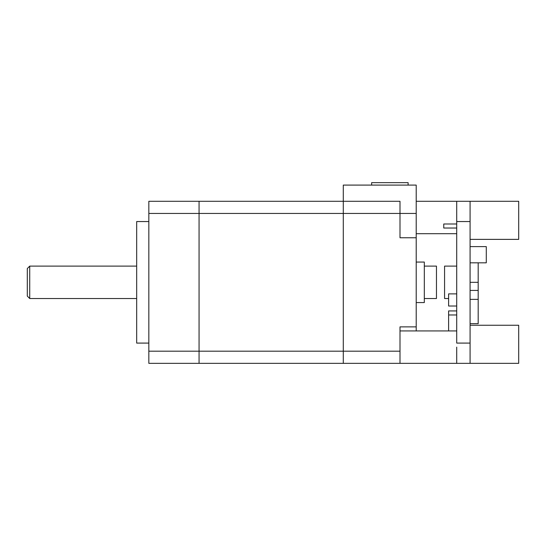 <?xml version="1.0" encoding="UTF-8"?>
<svg xmlns="http://www.w3.org/2000/svg" width="546" height="546" viewBox="0 0 546 546"><rect width="100%" height="100%" fill="white"/><g stroke="black" fill="none" stroke-linecap="round" stroke-linejoin="round"><path stroke-width="0.82" d="M424.31 266.114L436.466 266.114L436.466 298.519L424.31 298.519M470.086 221.553L470.086 201.297L456.715 201.297L456.715 343.086L470.086 343.086L470.086 221.553L456.715 221.553M416.209 201.297L518.7 201.297L518.7 239.373L470.086 239.373M456.715 347.133L456.715 363.343L470.086 363.343L470.086 343.086M456.715 266.114L444.567 266.114L444.567 298.519L448.614 298.519M478.187 262.817L478.187 323.676L470.086 323.676M470.086 325.259L518.7 325.259L518.7 363.343L470.086 363.343M443.755 228.03L456.715 228.03L443.755 228.023L443.755 223.996L456.715 223.983L443.755 223.996M470.086 262.817L486.288 262.817L486.288 246.615L470.086 246.615M470.086 282.316L478.187 282.316M470.086 290.417L478.187 290.417M470.086 299.365L478.187 299.365M456.715 310.933L448.614 310.933L448.614 314.981L456.715 314.981M448.614 330.931L448.614 314.981M456.715 306.026L448.614 306.026L448.614 293.878L456.715 293.878M416.209 262.06L424.31 262.06L424.31 302.573L416.209 302.573M148.833 351.187L148.833 213.452L199.065 213.452L199.065 201.297L199.065 351.187L148.833 351.187L148.833 363.343L199.065 363.343L199.065 351.187L199.065 363.343L400 363.343L400 326.877L416.209 326.877L416.209 330.931M343.284 201.297L343.284 185.094L416.209 185.094L416.209 237.756L400 237.756L400 201.297L343.284 201.297L343.284 351.187L343.284 201.297L148.833 201.297L148.833 213.452M148.833 343.086L136.677 343.086L136.677 221.553L148.833 221.553M416.209 213.452L199.065 213.452L199.065 351.187L343.284 351.187L343.284 363.343L343.284 351.187L400 351.187M416.209 237.756L416.209 326.877M371.642 185.094L371.642 182.657L408.108 182.657L408.108 185.094M29.73 266.114L27.3 268.543L27.3 296.089L29.73 298.519L29.73 266.114L136.677 266.114M136.677 298.519L29.73 298.519M416.209 233.702L456.715 233.702M400 363.343L456.715 363.343M400 330.931L456.715 330.931"/></g></svg>
